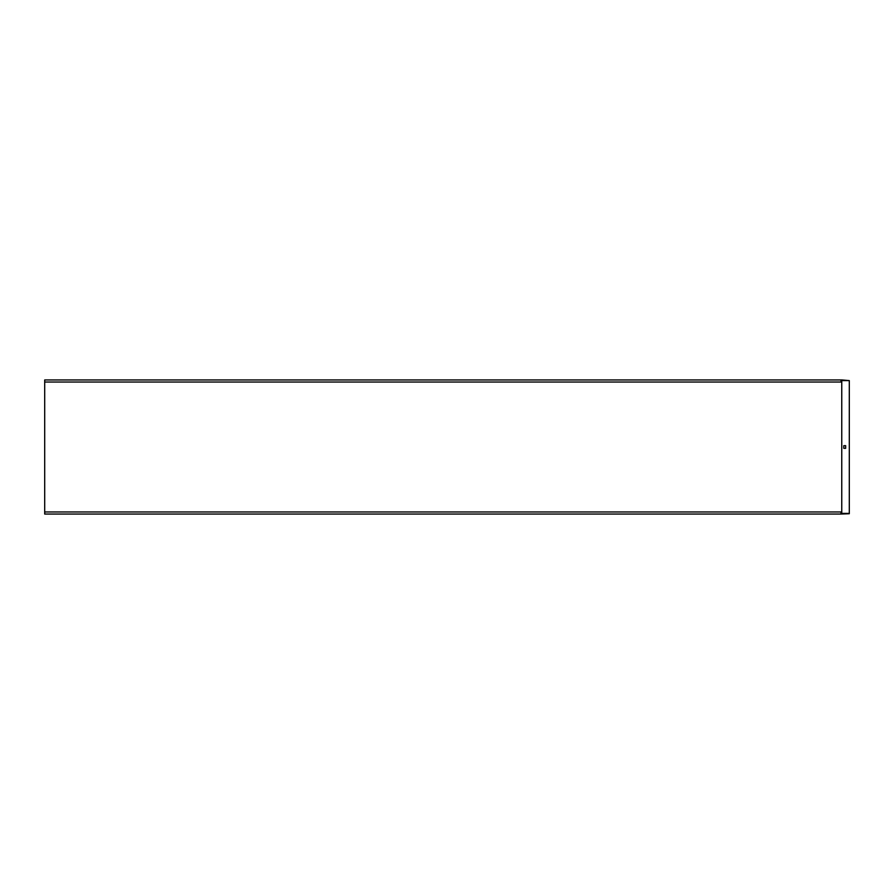<?xml version="1.0" encoding="UTF-8"?>
<svg xmlns="http://www.w3.org/2000/svg" width="894" height="894" viewBox="0 0 894 894"><rect width="100%" height="100%" fill="white"/><g stroke="black" fill="none" stroke-linecap="round" stroke-linejoin="round"><path stroke-width="1.34" d="M840.986 514.05L44.7 514.05L44.7 511.96L840.986 511.96L840.986 514.05L849.3 513.726L849.3 380.598L841.757 380.598L841.757 513.402L849.3 513.402M840.986 513.726L841.757 513.402M840.986 379.95L840.986 382.04L44.7 382.04L44.7 379.95L842.025 379.95L849.3 380.598M841.757 380.598L840.986 380.274M44.7 511.96L44.7 382.04M843.78 445.659L843.78 448.341L845.657 448.341L845.657 445.659L843.78 445.659"/></g></svg>

